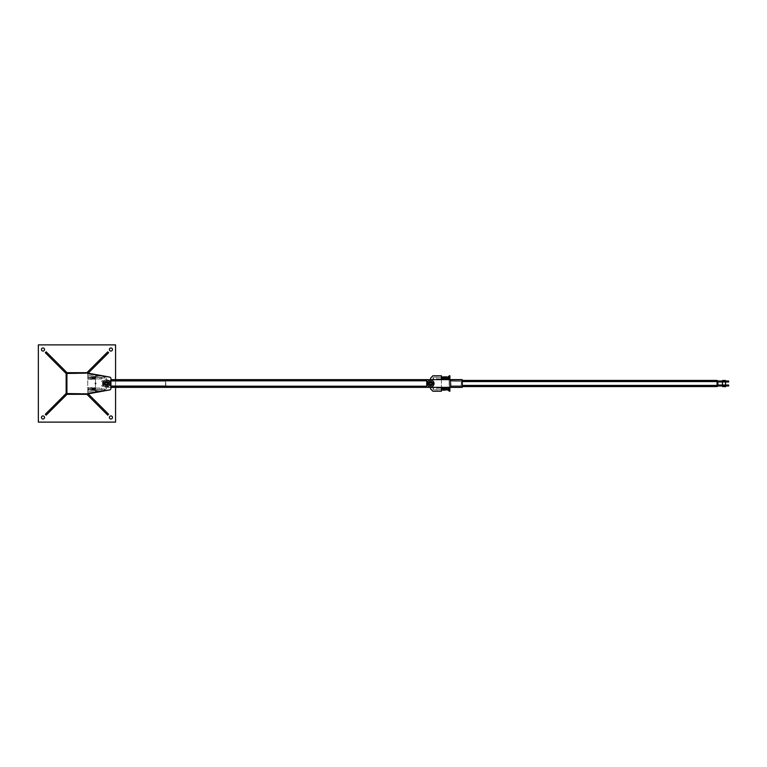 <?xml version="1.0" encoding="UTF-8"?>
<svg xmlns="http://www.w3.org/2000/svg" width="767" height="767" viewBox="0 0 767 767"><rect width="100%" height="100%" fill="white"/><g stroke="black" fill="none" stroke-linecap="round" stroke-linejoin="round"><path stroke-width="0.58" stroke-dasharray="3.83 2.88" d="M42.981 415.935A1.544 1.544 0 0 0 41.648 418.245A1.544 1.544 0 0 0 44.323 418.245A1.544 1.544 0 0 0 42.981 415.935M110.927 351.065A1.544 1.544 0 0 0 112.27 348.755A1.544 1.544 0 0 0 109.595 348.755A1.544 1.544 0 0 0 110.927 351.065M42.981 351.065A1.544 1.544 0 0 0 44.323 348.755A1.544 1.544 0 0 0 41.648 348.755A1.544 1.544 0 0 0 42.981 351.065M115.568 344.891L38.35 344.891L38.35 422.109L115.568 422.109L115.568 344.891M115.568 379.636L115.568 387.364M110.927 415.935A1.544 1.544 0 0 0 109.595 418.245A1.544 1.544 0 0 0 112.27 418.245A1.544 1.544 0 0 0 110.927 415.935M95.491 389.713L101.666 389.713L101.666 388.092L101.666 389.713L102.136 388.907L101.666 388.092L95.491 388.092L95.491 389.713L95.491 388.092M103.277 381.362A0.748 0.748 0 0 0 102.414 380.576A0.748 0.748 0 0 0 101.829 381.582A0.748 0.748 0 0 0 102.941 381.937A3.71 3.71 0 0 1 106.297 379.79L106.297 378.093L101.666 375.782L95.491 375.782L95.491 391.218L101.666 391.218L106.297 388.907L106.297 387.21A3.71 3.71 0 0 1 102.941 381.937A0.748 0.748 0 0 1 101.829 381.582A0.748 0.748 0 0 1 102.414 380.576A0.748 0.748 0 0 1 103.277 381.362M102.941 385.063A0.748 0.748 0 0 0 101.829 385.418A0.748 0.748 0 0 0 102.414 386.424A0.748 0.748 0 0 0 103.277 385.638A0.748 0.748 0 0 1 102.414 386.424A0.748 0.748 0 0 1 101.829 385.418A0.748 0.748 0 0 1 102.941 385.063M95.491 383.155L95.491 375.782L101.666 375.782L106.297 378.093L106.297 379.79A3.71 3.71 0 0 0 102.596 383.5A3.71 3.71 0 0 0 106.297 387.21L106.297 388.907L101.666 391.218L95.491 391.218L95.491 383.845M95.491 377.287L95.491 378.908L95.491 377.287L101.666 377.287L101.666 378.908L101.666 377.287L102.136 378.093L101.666 378.908L95.491 378.908M90.458 377.326L90.458 378.869L90.458 377.326L91.762 377.326L91.762 378.869L91.762 378.093L91.647 378.812L90.573 378.812L90.458 378.093L90.573 379.521L90.458 377.028L90.573 378.812L91.647 378.812L91.647 379.521L91.762 377.546M95.491 378.093L95.491 378.093C95.3 379.895 95.127 379.617 94.964 377.23L95.137 378.745C95.041 380.029 94.849 379.521 94.571 377.239L94.82 377.239C94.648 379.962 94.408 379.962 94.101 377.239L94.36 377.239C94.053 379.972 93.814 379.972 93.641 377.239L93.9 377.239C93.718 379.962 93.478 379.962 93.181 377.239L93.43 377.239C93.133 379.962 92.884 379.962 92.711 377.239L92.97 377.239C92.797 379.972 92.558 379.972 92.251 377.239L92.414 378.093C92.193 379.761 92.021 379.473 91.887 377.23L91.762 378.754C92.03 376.348 92.222 376.415 92.328 378.965L92.107 378.093C92.251 376.089 92.462 376.367 92.74 378.946L92.481 378.946C92.788 376.223 93.028 376.223 93.2 378.946L92.941 378.946C93.191 376.146 93.43 376.146 93.67 378.946L93.411 378.946C93.708 376.223 93.957 376.223 94.13 378.946L93.871 378.946C94.12 376.166 94.36 376.166 94.59 378.946L94.331 378.946C94.638 376.233 94.878 376.233 95.05 378.946L94.83 378.735C95.089 376.357 95.281 376.424 95.396 378.965L95.491 377.038M91.915 377.431L91.762 378.754M89.068 379.329L89.068 376.856L89.068 379.166L88.953 377.383L87.764 377.028L87.879 378.812L87.764 377.028L88.953 377.383L88.953 378.812L87.764 379.166L88.953 378.812L88.953 379.521L87.764 379.329M88.953 377.383L88.953 376.664L88.953 377.383M89.068 376.856L87.764 376.856M87.764 378.093L87.764 379.166L87.764 378.093M90.458 379.329L91.762 379.329M91.762 378.093L91.762 376.856L91.762 378.093M90.573 377.383L91.647 377.383L90.573 377.383M90.458 376.856L91.762 376.856M100.122 378.093L100.122 378.869L100.122 378.093M91.762 389.454L91.647 387.479L91.762 390.144L91.762 388.907L91.762 389.674L90.458 389.674L90.458 387.834L90.458 388.907L90.573 388.188L91.762 387.834L91.762 388.907L91.647 388.188L90.458 387.834L90.458 389.674M95.491 388.907L95.491 388.907C95.3 387.105 95.127 387.383 94.964 389.77L95.137 388.255C95.041 386.971 94.849 387.479 94.571 389.761L94.82 389.761C94.648 387.038 94.408 387.038 94.101 389.761L94.36 389.761C94.188 387.038 93.948 387.038 93.641 389.761L93.9 389.761C93.593 387.038 93.353 387.038 93.181 389.761L93.43 389.761C93.258 387.038 93.018 387.038 92.711 389.761L92.97 389.761C92.797 387.028 92.558 387.028 92.251 389.761L92.414 388.907C92.193 387.239 92.021 387.527 91.887 389.77L91.762 388.246C92.03 390.652 92.222 390.585 92.328 388.035L92.107 388.907C92.251 390.911 92.462 390.633 92.74 388.054L92.481 388.054C92.788 390.777 93.028 390.777 93.2 388.054L92.941 388.054C93.123 390.777 93.363 390.777 93.67 388.054L93.411 388.054C93.708 390.777 93.957 390.777 94.13 388.054L93.871 388.054C94.178 390.777 94.418 390.777 94.59 388.054L94.331 388.054C94.638 390.767 94.878 390.767 95.05 388.054L94.83 388.265C95.089 390.643 95.281 390.576 95.396 388.035L95.491 389.962M91.915 389.569L91.762 388.246M87.879 389.617L87.764 388.907L87.764 389.972L89.068 388.907L89.068 390.144L89.068 387.834L89.068 389.674L88.953 388.188L87.764 387.834L87.764 389.674L87.879 387.479L87.879 388.188L89.068 387.671L88.953 390.336L88.953 389.617L87.879 389.617M89.068 390.144L87.764 390.144M89.068 387.671L87.764 387.671M90.458 387.671L91.762 387.671M90.573 389.617L90.458 388.907L90.573 389.617L91.647 389.617L90.573 389.617M90.458 390.144L91.762 390.144M90.458 389.972L90.458 388.907L90.458 389.972M87.764 388.907L87.764 388.131L87.764 388.907M100.122 388.907L100.122 388.131L100.122 388.907M108.387 383.5A2.08 2.08 0 0 0 105.261 381.698A2.08 2.08 0 0 0 105.261 385.302A2.08 2.08 0 0 0 108.387 383.5M107.773 383.049L107.84 383.5A1.553 1.553 0 0 0 105.52 382.158A1.553 1.553 0 0 0 105.52 384.842A1.553 1.553 0 0 0 107.85 383.5L107.811 383.797M104.849 382.963L104.849 384.037L104.849 382.963L107.744 382.963M107.773 383.96L107.773 383.04M107.84 383.5A1.544 1.544 0 0 1 105.53 384.833A1.544 1.544 0 0 1 105.53 382.167A1.544 1.544 0 0 1 107.84 383.5A1.544 1.544 0 0 0 105.53 382.167A1.544 1.544 0 0 0 105.53 384.833A1.544 1.544 0 0 0 107.84 383.5A1.544 1.544 0 0 1 105.53 384.833A1.544 1.544 0 0 1 105.53 382.167A1.544 1.544 0 0 1 107.84 383.5A1.544 1.544 0 0 0 105.53 382.167A1.544 1.544 0 0 0 105.53 384.833A1.544 1.544 0 0 0 107.84 383.5A1.544 1.544 0 0 1 105.53 384.833A1.544 1.544 0 0 1 105.53 382.167A1.544 1.544 0 0 1 107.84 383.5M107.38 383.5A1.083 1.083 0 0 0 105.76 382.56A1.083 1.083 0 0 0 105.76 384.44A1.083 1.083 0 0 0 107.38 383.5M104.676 383.5A1.62 1.62 0 0 1 106.297 381.88A1.62 1.62 0 0 1 107.917 383.5A1.62 1.62 0 0 0 105.491 382.1A1.62 1.62 0 0 0 105.491 384.9A1.62 1.62 0 0 0 107.917 383.5A1.62 1.62 0 0 1 106.297 385.12A1.62 1.62 0 0 1 104.676 383.5M108.31 383.5A2.004 2.004 0 0 0 105.3 381.765A2.004 2.004 0 0 0 105.3 385.235A2.004 2.004 0 0 0 108.31 383.5A2.004 2.004 0 0 1 105.3 385.235A2.004 2.004 0 0 1 105.3 381.765A2.004 2.004 0 0 1 108.31 383.5L108.233 382.963L108.31 383.5A2.004 2.004 0 0 1 105.3 385.235A2.004 2.004 0 0 1 105.3 381.765A2.004 2.004 0 0 1 108.31 383.5A2.004 2.004 0 0 0 105.3 381.765A2.004 2.004 0 0 0 105.3 385.235A2.004 2.004 0 0 0 108.31 383.5L108.272 383.5M107.831 384.037L107.917 383.5L108.233 384.037M107.917 383.5L107.831 382.963L107.917 383.5A1.62 1.62 0 0 0 105.491 382.1A1.62 1.62 0 0 0 105.491 384.9A1.62 1.62 0 0 0 107.917 383.5A1.62 1.62 0 0 1 105.491 384.9A1.62 1.62 0 0 1 105.491 382.1A1.62 1.62 0 0 1 107.917 383.5M104.37 382.963L104.37 384.037L104.772 382.963M108.828 383.941L108.828 382.608L108.828 384.392L108.272 383.941L108.272 383.059L108.828 383.941M108.272 382.608L108.895 382.723M108.272 384.392L108.895 384.277M103.842 383.5L103.919 384.392L103.842 383.5M104.283 383.941L104.36 383.04L104.283 383.941M104.36 382.723L104.36 383.5L104.283 382.608L103.382 382.723L103.382 384.277L103.382 382.723M104.36 384.277L103.382 384.277M87.764 393.538L109.643 389.895A1.544 1.544 0 0 0 110.927 388.37L110.927 378.63A1.544 1.544 0 0 0 109.662 377.086L87.764 373.078L87.764 393.922L109.662 389.914A1.544 1.544 0 0 0 110.927 388.39L110.927 378.61A1.544 1.544 0 0 0 109.643 377.105L87.764 373.462L66.921 373.462L66.921 393.538L87.764 393.538L87.764 373.462M110.927 379.636L110.927 387.364L106.297 387.364L430.603 387.364L428.034 386.204A3.73 3.73 0 0 1 428.034 380.796L430.603 379.77L428.034 380.796A3.73 3.73 0 0 0 428.034 386.204L430.603 387.21L430.603 388.907L432.914 391.218L441.408 391.218L441.408 375.782L432.914 375.782L430.603 378.093L430.603 379.79A3.71 3.71 0 0 1 434.304 383.5A3.71 3.71 0 0 1 430.603 387.21A3.71 3.71 0 0 0 434.304 383.5A3.71 3.71 0 0 0 430.603 379.79L110.927 379.636M104.475 378.15L87.764 375.082L104.475 378.15L104.695 376.933L87.994 373.865L104.695 376.933M87.994 373.865L87.764 375.082L87.994 373.865M104.475 388.85L87.764 391.918L104.475 388.85L104.695 390.067L87.994 393.135L87.764 391.918L87.994 393.135L104.695 390.067M87.697 373.462A1.16 1.16 0 0 1 87.764 373.845A1.16 1.16 0 0 0 86.613 372.685L67.304 372.685A1.16 1.16 0 0 0 66.144 373.845L66.144 393.155A1.16 1.16 0 0 0 67.304 394.315L86.613 394.315A1.16 1.16 0 0 0 87.764 393.155A1.16 1.16 0 0 1 87.697 393.538M87.764 373.845L87.764 393.155L87.764 373.845M87.764 373.366L108.617 352.715L107.735 351.842L86.987 372.589L88.176 373.155M107.735 415.158L108.617 414.285L87.869 393.538L86.987 394.411L107.735 415.158M45.301 414.285L46.173 415.158L66.921 394.411L66.048 393.538L45.301 414.285M46.173 351.842L45.301 352.715L66.048 373.462L66.921 372.589L46.173 351.842M95.137 383.5L95.837 383.5L95.137 383.5M109.413 383.5A3.116 3.116 0 0 0 104.743 380.806A3.116 3.116 0 0 0 104.743 386.194A3.116 3.116 0 0 0 109.413 383.5A3.116 3.116 0 0 1 104.743 386.194A3.116 3.116 0 0 1 104.743 380.806A3.116 3.116 0 0 1 109.413 383.5M110.026 383.5A3.73 3.73 0 0 0 104.437 380.269A3.73 3.73 0 0 0 104.437 386.731A3.73 3.73 0 0 0 110.026 383.5A3.73 3.73 0 0 1 104.437 386.731A3.73 3.73 0 0 1 104.437 380.269A3.73 3.73 0 0 1 110.026 383.5M110.927 380.796L106.297 379.77L108.866 380.796A3.73 3.73 0 0 1 108.866 386.204L106.297 387.23L108.866 386.204A3.73 3.73 0 0 0 108.866 380.796L426.74 380.796M426.74 379.636L462.261 379.636L426.74 379.636L426.74 387.364L462.261 387.364L462.261 379.636L462.261 387.364L426.74 387.364L426.74 379.636L426.74 387.364L462.261 387.364L462.261 379.636L430.603 379.636M426.74 387.364L430.603 387.364M109.997 381.18L110.323 385.82L165.921 385.82L109.997 385.82L109.997 380.72L165.595 381.18L109.997 381.18L165.595 381.18L165.595 385.82L109.997 385.82L165.595 386.28M109.997 380.72L165.595 380.72L109.997 380.72M165.921 385.82L165.595 380.72M165.921 381.18L110.323 381.18M434.314 383.155L434.314 383.845L433.691 383.155M427.353 383.5A3.241 3.241 0 0 1 432.224 380.691A3.241 3.241 0 0 1 432.224 386.309A3.241 3.241 0 0 1 427.353 383.5A3.241 3.241 0 0 1 432.224 380.691A3.241 3.241 0 0 1 432.224 386.309A3.241 3.241 0 0 1 427.353 383.5A3.241 3.241 0 0 0 432.224 386.309A3.241 3.241 0 0 0 432.224 380.691A3.241 3.241 0 0 0 427.353 383.5A3.241 3.241 0 0 1 432.224 380.691A3.241 3.241 0 0 1 432.224 386.309A3.241 3.241 0 0 1 427.353 383.5M426.874 383.5A3.73 3.73 0 0 0 432.463 386.731A3.73 3.73 0 0 0 432.463 380.269A3.73 3.73 0 0 0 426.874 383.5A3.73 3.73 0 0 1 432.463 380.269A3.73 3.73 0 0 1 432.463 386.731A3.73 3.73 0 0 1 426.874 383.5M427.487 383.5A3.116 3.116 0 0 0 432.157 386.194A3.116 3.116 0 0 0 432.157 380.806A3.116 3.116 0 0 0 427.487 383.5A3.116 3.116 0 0 1 432.157 380.806A3.116 3.116 0 0 1 432.157 386.194A3.116 3.116 0 0 1 427.487 383.5M432.684 383.5A2.08 2.08 0 0 0 429.558 381.698A2.08 2.08 0 0 0 429.558 385.302A2.08 2.08 0 0 0 432.684 383.5M432.128 383.289L432.147 383.5A1.544 1.544 0 0 0 429.827 382.167A1.544 1.544 0 0 0 429.827 384.833A1.544 1.544 0 0 0 432.147 383.5L432.08 383.049M429.156 384.037L432.051 384.037M429.156 382.963L432.051 382.963M432.147 383.5A1.544 1.544 0 0 1 429.827 384.833A1.544 1.544 0 0 1 429.827 382.167A1.544 1.544 0 0 1 432.147 383.5A1.544 1.544 0 0 1 429.827 384.833A1.544 1.544 0 0 1 429.827 382.167A1.544 1.544 0 0 1 432.147 383.5A1.544 1.544 0 0 0 430.603 381.956A1.544 1.544 0 0 0 429.06 383.5A1.544 1.544 0 0 0 430.603 385.044A1.544 1.544 0 0 0 432.147 383.5A1.544 1.544 0 0 0 430.603 381.956A1.544 1.544 0 0 0 429.06 383.5A1.544 1.544 0 0 0 430.603 385.044A1.544 1.544 0 0 0 432.147 383.5A1.544 1.544 0 0 1 429.827 384.833A1.544 1.544 0 0 1 429.827 382.167A1.544 1.544 0 0 1 432.147 383.5M431.687 383.5A1.083 1.083 0 0 0 430.057 382.56A1.083 1.083 0 0 0 430.057 384.44A1.083 1.083 0 0 0 431.687 383.5M428.983 383.5A1.62 1.62 0 0 1 430.603 381.88A1.62 1.62 0 0 1 432.224 383.5A1.62 1.62 0 0 0 429.788 382.1A1.62 1.62 0 0 0 429.788 384.9A1.62 1.62 0 0 0 432.224 383.5A1.62 1.62 0 0 1 430.603 385.12A1.62 1.62 0 0 1 428.983 383.5M432.607 383.5A2.004 2.004 0 0 0 429.597 381.765A2.004 2.004 0 0 0 429.597 385.235A2.004 2.004 0 0 0 432.607 383.5A2.004 2.004 0 0 1 429.597 385.235A2.004 2.004 0 0 1 429.597 381.765A2.004 2.004 0 0 1 432.607 383.5L432.53 382.963L432.607 383.5A2.004 2.004 0 0 0 429.597 381.765A2.004 2.004 0 0 0 429.597 385.235A2.004 2.004 0 0 0 432.607 383.5A2.004 2.004 0 0 1 429.597 385.235A2.004 2.004 0 0 1 429.597 381.765A2.004 2.004 0 0 1 432.607 383.5L432.578 383.5M432.128 384.037L432.224 383.5L432.53 384.037M432.224 383.5L432.128 382.963L432.224 383.5A1.62 1.62 0 0 1 429.788 384.9A1.62 1.62 0 0 1 429.788 382.1A1.62 1.62 0 0 1 432.224 383.5A1.62 1.62 0 0 0 429.788 382.1A1.62 1.62 0 0 0 429.788 384.9A1.62 1.62 0 0 0 432.224 383.5M428.667 384.037L428.667 382.963L429.069 384.037M432.578 384.392L432.578 382.608L432.578 383.941L433.192 384.171L433.192 383.5L432.578 384.392L433.192 384.277M433.192 382.829L433.192 383.5L433.192 382.829M432.578 383.059L433.125 383.059L432.578 383.059M432.578 382.608L433.192 382.723M428.149 383.5L428.216 384.392L428.149 383.5M428.657 383.5L428.59 382.608L428.657 383.5M428.657 382.723L427.689 382.723L427.689 384.277L427.689 382.723M428.657 384.277L427.689 384.277M449.903 391.218L449.136 391.218L449.136 375.782L449.903 375.782L449.903 391.218M449.136 379.636L449.136 387.364M449.903 387.364L449.903 379.636M462.261 381.573L462.261 385.427L462.261 381.573A1.16 1.16 0 0 0 461.101 380.413A1.16 1.16 0 0 1 462.261 381.573L717.068 381.573L717.068 380.413L450.68 380.413L451.063 385.82L461.101 385.82L461.485 381.573L451.063 381.18L461.485 381.573L461.101 385.82L451.063 385.82L450.68 380.413L462.261 380.413M451.063 380.413L461.101 380.413L451.063 380.413A1.16 1.16 0 0 0 449.903 381.573A1.16 1.16 0 0 1 451.063 380.413M449.903 385.427L449.903 381.573L449.903 385.427A1.16 1.16 0 0 0 451.063 386.587A1.16 1.16 0 0 1 449.903 385.427M461.101 386.587L451.063 386.587L461.101 386.587A1.16 1.16 0 0 0 462.261 385.427A1.16 1.16 0 0 1 461.101 386.587M717.068 381.573L717.068 386.587L450.68 386.587L450.68 385.427L450.68 386.587L462.261 386.587M449.903 380.796L449.903 386.204L449.903 380.796L450.68 380.796L450.68 386.204L449.903 386.204L450.68 386.204L450.68 380.796L449.903 380.796M717.068 386.204L717.068 380.796L717.068 386.204L717.835 386.204L717.835 380.796L717.068 380.796M723.041 385.974L717.835 385.974L717.835 385.044L728.65 385.044L728.65 385.974L723.041 385.974L723.041 385.044M724.019 385.044L722.476 385.044L724.019 385.044M724.019 385.974L725.563 385.974L724.019 385.974M728.65 381.026L717.835 381.026L717.835 381.956L728.65 381.956L728.65 381.026M724.019 381.026L725.563 381.026L724.019 381.026M724.019 381.956L722.476 381.956L724.019 381.956M725.563 380.566L722.476 380.566L725.563 380.566M725.409 380.566L722.629 380.566L725.409 380.72M722.476 386.741L725.563 386.741M725.563 386.434L722.476 386.434L725.563 386.434M725.409 386.434L722.629 386.434L725.409 386.28M725.563 381.026L725.563 381.956L725.563 381.026M725.563 385.044L725.563 385.974L725.563 385.044M722.476 380.259L725.563 380.259M724.201 386.252L722.696 386.434L724.201 386.252M722.399 386.252L725.63 386.252M725.63 380.566L722.399 380.566M722.399 380.748L725.63 380.748M723.827 380.566L722.696 380.566M724.201 380.566L722.696 380.748M441.408 377.249L441.408 378.946L441.408 377.249L433.384 377.249L433.384 378.946L433.384 377.249L432.895 378.093L433.384 378.946L441.408 378.946M441.408 389.751L441.408 388.054L441.408 389.751L433.384 389.751L433.384 388.054L433.384 389.751L432.895 388.907L433.384 388.054L441.408 388.054M441.408 379.636L441.408 387.364M446.327 387.479L446.442 389.674L445.138 389.674L445.138 388.131L445.138 389.454M441.658 389.77L441.811 387.977M441.408 388.907L441.456 388.131M447.947 389.617L447.832 387.834L447.832 389.972L449.136 389.972L449.136 388.907L449.021 390.336M449.136 387.834L449.136 389.972M447.947 388.188L449.021 388.188L449.136 388.907L449.136 388.131L449.136 388.907M445.138 389.674L446.442 389.674L446.442 388.907L446.442 389.972L446.442 387.834M446.327 388.188L445.253 388.188L445.253 387.479M446.327 389.617L445.253 389.617M436.778 388.907L436.778 388.131L436.778 388.907M445.138 377.546L445.138 378.869L445.138 377.028L445.138 378.093L445.138 377.326L446.442 377.326L446.442 379.166L445.253 378.812L445.253 379.521M444.534 378.869L444.39 377.239M441.408 378.093L441.456 378.869M447.947 378.812L447.832 378.093L447.947 378.812L449.021 378.812L449.136 378.093L449.136 376.856L449.136 378.093L449.021 377.383L447.947 377.383L447.832 378.093L447.947 377.383M447.832 378.093L447.832 378.869L447.832 378.093M449.136 379.166L449.136 378.093M446.327 377.383L445.253 377.383M446.327 378.812L446.442 377.326L445.138 377.326M436.778 378.093L436.778 378.869L436.778 378.093M426.74 386.204L110.927 386.204M462.261 385.427L717.068 385.427M727.538 385.974L727.538 385.044M724.959 385.044L724.959 385.974M727.538 381.026L727.538 381.956M724.959 381.956L724.959 381.026M723.041 381.026L723.041 381.956M95.338 378.093L95.491 377.297M89.068 377.326L100.122 377.326M89.068 378.869L100.122 378.869M90.458 378.869L91.762 378.869M95.338 388.907L95.491 389.703M100.122 389.674L89.068 389.674M100.122 388.131L89.068 388.131M91.762 388.131L90.458 388.131M104.849 384.037L107.744 384.037M102.874 383.883L108.272 383.96M102.874 383.117L108.272 383.04M104.36 383.04L103.842 383.04M104.36 383.96L103.842 383.96M434.314 383.845L433.691 383.845M427.171 383.883L432.578 383.96M427.171 383.117L432.578 383.04M428.657 383.04L428.149 383.04M428.657 383.96L428.149 383.96M722.476 385.044L722.476 385.974L722.476 385.044M722.476 381.956L722.476 381.026L722.476 381.956M445.138 387.872L444.735 389.77L444.85 388.035M444.534 388.131L444.39 389.761M445.138 388.246C444.87 390.652 444.678 390.585 444.572 388.035M441.504 388.035C441.619 390.576 441.811 390.643 442.07 388.255L442.108 388.054M441.408 389.962L441.782 388.035M441.85 388.054C442.022 390.767 442.262 390.767 442.569 388.054M442.08 389.761C442.252 387.038 442.492 387.038 442.799 389.761M442.77 388.054C442.942 390.777 443.192 390.777 443.489 388.054M443 389.761C443.182 387.038 443.422 387.038 443.719 389.761M443.7 388.054C443.872 390.777 444.112 390.777 444.419 388.054M443.93 389.761C444.103 387.028 444.342 387.028 444.649 389.761M442.31 388.054C442.54 390.834 442.78 390.834 443.029 388.054M443.259 389.761C443.086 387.028 442.847 387.028 442.54 389.761M443.23 388.054C443.47 390.854 443.709 390.854 443.959 388.054M444.189 389.761C444.016 387.038 443.767 387.038 443.47 389.761M447.832 389.674L449.136 389.674L447.832 389.674M447.832 388.131L449.136 388.131L447.832 388.131M444.592 388.131L445.138 388.131M442.175 388.131L441.514 388.131M441.408 388.131L436.778 388.131M441.926 389.674L436.778 389.674M445.138 379.128L444.735 377.23L444.85 378.965M445.138 378.754C444.87 376.348 444.678 376.415 444.572 378.965M441.504 378.965C441.619 376.424 441.811 376.357 442.07 378.745L442.108 378.946M441.658 377.23L441.811 379.023M441.408 377.038L441.782 378.965M441.85 378.946C442.022 376.233 442.262 376.233 442.569 378.946M442.08 377.239C442.252 379.962 442.492 379.962 442.799 377.239M442.31 378.946C442.482 376.223 442.722 376.223 443.029 378.946M443 377.239C443.182 379.962 443.422 379.962 443.719 377.239M443.23 378.946C443.412 376.223 443.652 376.223 443.959 378.946M443.47 377.239C443.642 379.962 443.882 379.962 444.189 377.239M443.7 378.946C443.872 376.223 444.112 376.223 444.419 378.946M443.259 377.239C443.086 379.962 442.847 379.962 442.54 377.239M444.649 377.239C444.477 379.972 444.237 379.972 443.93 377.239M443.489 378.946C443.316 376.223 443.077 376.223 442.77 378.946M449.136 377.326L447.832 377.326L449.136 377.326M449.136 378.869L447.832 378.869L449.136 378.869M445.138 378.869L444.592 378.869M441.926 377.326L436.778 377.326M442.175 378.869L441.514 378.869M441.408 378.869L436.778 378.869"/><path stroke-width="1.15" d="M42.981 415.935A1.544 1.544 0 0 1 44.323 418.245A1.544 1.544 0 0 1 41.648 418.245A1.544 1.544 0 0 1 42.981 415.935M110.927 351.065A1.544 1.544 0 0 1 109.595 348.755A1.544 1.544 0 0 1 112.27 348.755A1.544 1.544 0 0 1 110.927 351.065M42.981 351.065A1.544 1.544 0 0 1 41.648 348.755A1.544 1.544 0 0 1 44.323 348.755A1.544 1.544 0 0 1 42.981 351.065M115.568 387.364L115.568 422.109L38.35 422.109L38.35 344.891L115.568 344.891L115.568 379.636M110.927 415.935A1.544 1.544 0 0 1 112.27 418.245A1.544 1.544 0 0 1 109.595 418.245A1.544 1.544 0 0 1 110.927 415.935M95.491 383.845L95.491 383.155M107.85 383.5A1.553 1.553 0 0 1 105.52 384.842A1.553 1.553 0 0 1 105.52 382.158A1.553 1.553 0 0 1 107.85 383.5A1.544 1.544 0 0 0 105.53 382.167A1.544 1.544 0 0 0 105.53 384.833A1.544 1.544 0 0 0 107.84 383.5M108.157 383.5A1.86 1.86 0 0 0 105.367 381.889A1.86 1.86 0 0 0 105.367 385.111A1.86 1.86 0 0 0 108.157 383.5M108.387 383.5A2.08 2.08 0 0 1 105.261 385.302A2.08 2.08 0 0 1 105.261 381.698A2.08 2.08 0 0 1 108.387 383.5M107.764 383.5A1.467 1.467 0 0 1 105.568 384.775A1.467 1.467 0 0 1 105.568 382.225A1.467 1.467 0 0 1 107.764 383.5M426.74 387.364L110.927 387.364L110.927 388.39A1.544 1.544 0 0 1 109.662 389.914L87.764 393.922L66.921 393.538L66.921 373.462L87.764 373.078L109.662 377.086A1.544 1.544 0 0 1 110.927 378.61L110.927 379.636L462.261 379.636L462.261 387.364L426.74 387.364L426.74 379.636M87.697 393.538A1.16 1.16 0 0 1 86.613 394.315L67.304 394.315A1.16 1.16 0 0 1 66.144 393.155L66.144 373.845A1.16 1.16 0 0 1 67.304 372.685L86.613 372.685A1.16 1.16 0 0 1 87.697 373.462M88.176 373.155L108.617 352.715L107.735 351.842L86.987 372.589L87.764 373.366M87.764 393.634L86.987 394.411L107.735 415.158L108.617 414.285L88.176 393.845M45.301 414.285L46.173 415.158L66.921 394.411L66.048 393.538L45.301 414.285M46.173 351.842L45.301 352.715L66.048 373.462L66.921 372.589L46.173 351.842M95.837 383.5L95.319 383.797L95.319 383.203L95.837 383.5M87.764 373.462L109.643 377.105A1.544 1.544 0 0 1 110.927 378.63L110.927 388.37A1.544 1.544 0 0 1 109.643 389.895L87.764 393.538M432.147 383.5A1.544 1.544 0 0 1 429.827 384.833A1.544 1.544 0 0 1 429.827 382.167A1.544 1.544 0 0 1 432.147 383.5A1.544 1.544 0 0 0 429.827 382.167A1.544 1.544 0 0 0 429.827 384.833A1.544 1.544 0 0 0 432.147 383.5M432.224 383.5A1.62 1.62 0 0 0 429.788 382.1A1.62 1.62 0 0 0 429.788 384.9A1.62 1.62 0 0 0 432.224 383.5M432.684 383.5A2.08 2.08 0 0 1 429.558 385.302A2.08 2.08 0 0 1 429.558 381.698A2.08 2.08 0 0 1 432.684 383.5M432.07 383.5A1.467 1.467 0 0 1 429.865 384.775A1.467 1.467 0 0 1 429.865 382.225A1.467 1.467 0 0 1 432.07 383.5M449.903 387.364L449.903 391.218L449.136 391.218L449.136 387.364M449.903 379.636L449.903 375.782L449.136 375.782L449.136 379.636M462.261 386.587L717.068 386.587L717.068 380.413L462.261 380.413M717.068 380.796L717.835 380.796L717.835 386.204L717.068 386.204M717.835 385.044L722.888 385.044L722.888 385.974L717.835 385.974L717.835 385.044M722.888 385.974L728.65 385.974L728.65 385.044L722.888 385.044M717.835 381.956L722.888 381.956L722.888 381.026L717.835 381.026L717.835 381.956M722.888 381.026L728.65 381.026L728.65 381.956L722.888 381.956M725.563 386.741L722.476 386.434L725.563 386.741M725.563 381.956L725.563 385.044M725.563 380.566L722.476 380.566M724.825 386.252L725.563 386.434M723.214 386.252L722.399 386.252L723.214 386.434M724.825 386.434L725.63 386.434M724.825 380.566L725.63 380.566L724.825 380.748M430.603 379.636L430.603 378.093L432.914 375.782L441.408 375.782L441.408 379.636M441.408 387.364L441.408 391.218L432.914 391.218L430.603 388.907L430.603 387.364M441.408 388.907L441.408 388.907C441.6 387.105 441.773 387.383 441.936 389.77L441.408 389.962M444.985 389.569L444.841 388.131M447.832 389.972L447.832 388.907L447.947 390.336L449.136 389.972L449.021 387.479L447.947 387.479L447.947 388.188L449.021 388.188M447.947 389.617L449.021 389.617M445.253 389.617L445.138 388.907L445.253 389.617L446.327 389.617L446.442 388.907L446.327 389.617M446.442 387.834L446.442 388.907L446.327 387.479L445.253 387.479L445.138 388.907L445.138 387.834M446.442 389.972L445.138 389.972M446.327 388.188L445.253 388.188M441.408 378.093L441.408 378.093C441.6 379.895 441.773 379.617 441.936 377.23L441.408 377.038M444.985 377.431L444.841 378.869M447.832 379.166L447.832 378.093L447.947 379.521L449.021 379.521L449.021 378.812L447.947 378.812M447.832 377.028L447.832 378.093L447.947 376.664L449.021 376.664L449.021 378.812M447.947 377.383L449.021 377.383M445.253 377.383L445.138 378.093L445.253 377.383L446.327 377.383L446.442 378.093L446.327 377.383M446.442 379.166L446.442 378.093L446.327 379.521L445.253 379.521L445.138 378.093L445.138 379.166M446.327 378.812L445.253 378.812M445.138 377.028L446.327 376.664M110.927 380.796L426.74 380.796M110.927 386.204L426.74 386.204M462.261 381.573L717.068 381.573M462.261 385.427L717.068 385.427M727.816 385.044L727.816 385.974M727.816 381.956L727.816 381.026M722.476 381.956L722.476 385.044M441.773 388.131L441.504 388.035C441.619 390.576 441.811 390.643 442.07 388.255L441.85 388.054C442.022 390.767 442.262 390.767 442.569 388.054L442.31 388.054C442.54 390.834 442.78 390.834 443.029 388.054L442.77 388.054C442.942 390.777 443.192 390.777 443.489 388.054L443.23 388.054C443.47 390.854 443.709 390.854 443.959 388.054L443.7 388.054C443.872 390.777 444.112 390.777 444.419 388.054L444.16 388.054C444.438 390.633 444.649 390.911 444.793 388.907L444.572 388.035C444.678 390.585 444.87 390.652 445.138 388.246M444.745 389.674L445.013 389.77C444.879 387.527 444.707 387.239 444.486 388.907L444.649 389.761C444.342 387.028 444.103 387.028 443.93 389.761L443.949 389.674M441.562 388.907L441.408 389.703M441.763 388.236C441.859 386.971 442.051 387.479 442.329 389.761L442.089 389.674M442.08 389.761C442.252 387.038 442.492 387.038 442.799 389.761L442.54 389.761C442.847 387.028 443.086 387.028 443.259 389.761L443.019 389.674M443 389.761C443.182 387.038 443.422 387.038 443.719 389.761L443.47 389.761C443.767 387.038 444.016 387.038 444.189 389.761L443.93 389.761M447.832 388.131L446.442 388.131M447.832 389.674L446.442 389.674M443.479 378.869L443.23 378.946C443.412 376.223 443.652 376.223 443.959 378.946L443.7 378.946C443.872 376.223 444.112 376.223 444.419 378.946L444.16 378.946C444.438 376.367 444.649 376.089 444.793 378.093L444.572 378.965C444.678 376.415 444.87 376.348 445.138 378.754M444.745 377.326L445.013 377.23C444.879 379.473 444.707 379.761 444.486 378.093L444.649 377.239C444.477 379.972 444.237 379.972 443.93 377.239L444.189 377.239C443.882 379.962 443.642 379.962 443.47 377.239L443.479 377.326M441.562 378.093L441.408 377.297M441.773 378.869L441.504 378.965C441.619 376.424 441.811 376.357 442.07 378.745L441.85 378.946C442.022 376.233 442.262 376.233 442.569 378.946L442.31 378.946C442.482 376.223 442.722 376.223 443.029 378.946L442.77 378.946C443.077 376.223 443.316 376.223 443.489 378.946M441.763 378.764C441.859 380.029 442.051 379.521 442.329 377.239L442.089 377.326M442.08 377.239C442.252 379.962 442.492 379.962 442.799 377.239L442.54 377.239C442.847 379.962 443.086 379.962 443.259 377.239L443.019 377.326M443 377.239C443.182 379.962 443.422 379.962 443.719 377.239L443.47 377.239M447.832 377.326L446.442 377.326M447.832 378.869L446.442 378.869"/></g></svg>

